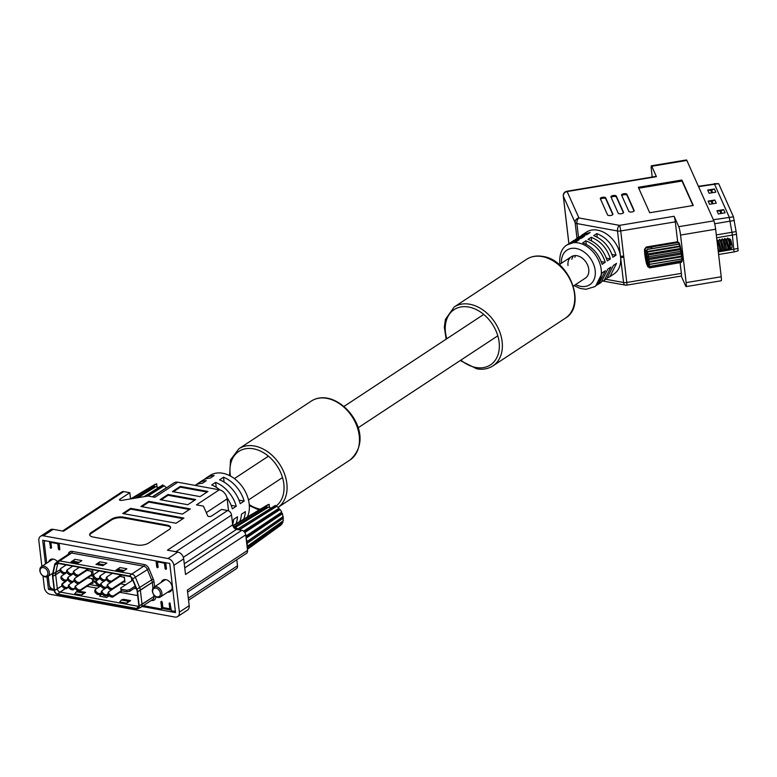 <?xml version="1.0" encoding="UTF-8"?>
<svg xmlns="http://www.w3.org/2000/svg" width="777" height="777" viewBox="0 0 777 777"><rect width="100%" height="100%" fill="white"/><g stroke="black" fill="none" stroke-linecap="round" stroke-linejoin="round"><path stroke-width="1.17" d="M39.87 570.716A5.857 4.244 56.6 0 1 41.395 566.686A5.857 4.244 56.6 0 1 46.261 567.239A5.857 4.244 56.6 0 1 49.369 572.445A5.857 4.244 56.6 0 1 47.834 576.476A5.857 4.244 56.6 0 1 42.968 575.922A5.857 4.244 56.6 0 1 39.87 570.716M40.122 571.289A4.769 3.458 56.6 0 1 43.483 567.628A4.769 3.458 56.6 0 1 47.863 572.698A4.769 3.458 56.6 0 1 44.503 576.349A4.769 3.458 56.6 0 1 40.122 571.289M130.963 498.844L155.4 484.168L130.721 498.883M131.857 498.698L156.624 483.799L157.041 486.956M155.225 487.111L154.594 486.373L152.282 486.46L156.672 483.789M154.594 486.373L135.256 498.125M166.501 487.82L164.248 485.78L163.384 486.043L162.84 484.916L158.44 487.577L156.012 486.635L137.898 497.688M162.888 484.945L144.095 496.658M163.384 486.043L147.28 496.124M164.248 485.78L147.941 496.017M166.492 487.703L152.379 496.804M161.49 582.235A6.828 4.953 56.6 0 1 162.966 580.098M50.447 559.566A6.828 4.953 -123.4 0 0 48.97 561.693M235.985 523.776A28.817 20.892 -123.4 0 0 237.529 516.792L233.595 519.376A28.817 20.892 56.6 0 1 232.663 524.621M243.58 519.211A28.817 20.892 -123.4 0 0 245.396 511.616L241.462 514.199A28.817 20.892 56.6 0 1 239.782 521.493M204.166 479.545A28.817 20.892 56.6 0 1 206.022 478.098L209.955 475.505A28.817 20.892 56.6 0 1 233.906 478.234A28.817 20.892 56.6 0 1 249.174 503.846A28.817 20.892 56.6 0 1 247.358 516.948M170.474 591.501A6.828 4.953 56.6 0 1 167.929 592.016M196.299 484.722A28.817 20.892 56.6 0 1 198.164 483.275A28.817 20.892 56.6 0 1 206.313 480.691L202.379 483.284A28.817 20.892 -123.4 0 0 195.027 485.372M206.022 478.098A28.817 20.892 56.6 0 1 214.17 475.514L210.246 478.108A28.817 20.892 -123.4 0 0 202.098 480.681L198.164 483.275M219.959 489.957A28.817 20.892 -123.4 0 0 211.723 484.984L215.656 482.4A28.817 20.892 56.6 0 1 236.295 506.254L232.362 508.848A28.817 20.892 -123.4 0 0 226.884 497.494M219.59 479.807L223.523 477.224A28.817 20.892 56.6 0 1 244.153 501.078L240.219 503.671A28.817 20.892 -123.4 0 0 219.59 479.807M152.758 496.872L173.99 482.896A8.537 6.187 56.6 0 1 177.768 482.226L219.308 489.811L196.464 504.856L203.389 506.118L207.809 516.006A2.137 0.835 173.3 0 0 209.431 516.53A2.137 0.835 173.3 0 0 211.635 515.977L221.562 509.43L227.622 510.538A4.274 3.098 56.6 0 1 231.546 515.073L232.692 524.825A4.274 3.098 -123.4 0 0 236.606 529.351L241.802 530.303A4.274 3.098 56.6 0 1 245.726 534.838L247.552 550.437A4.274 3.098 56.6 0 1 246.445 553.37L187.607 592.113M236.791 559.731L237.5 565.782A4.274 3.098 56.6 0 1 236.383 568.715L188.549 600.213M62.49 531.021L121.872 491.919A4.274 3.098 56.6 0 1 123.757 491.588L129.817 492.696L119.891 499.232L120.008 500.252M130.555 498.912L129.817 492.696M172.407 491.579L180.274 486.402L207.964 491.452L200.107 496.629L172.407 491.579M183.926 518.065L176.058 523.242L122.747 513.51L130.604 508.333L183.926 518.065M53.186 529.322L43.357 535.8A6.401 4.643 -123.4 0 0 40.521 536.295L50.35 529.827A6.401 4.643 56.6 0 1 53.186 529.322L63.568 531.225L123.757 491.588M43.357 535.8L167.987 558.537L177.816 552.068L167.434 550.174L227.622 510.538M119.891 499.232A2.137 0.835 173.3 0 0 119.493 499.796A2.137 0.835 173.3 0 0 121.97 500.339L147.999 496.008L154.924 497.27L177.768 482.226M140.919 506.497L148.776 501.32L190.326 508.896L182.459 514.073L140.919 506.497M160.12 499.669L167.987 494.493L195.678 499.543L187.82 504.72L160.12 499.669M93.201 537.043A8.537 3.351 173.3 0 1 89.627 534.799A8.537 3.351 173.3 0 1 91.191 532.546L111.577 519.114A8.537 3.351 173.3 0 1 123.417 517.142L167.036 525.106A8.537 3.351 173.3 0 1 170.61 527.34A8.537 3.351 173.3 0 1 169.046 529.603L148.66 543.026A8.537 3.351 173.3 0 1 136.82 544.998L93.201 537.043M245.726 534.838L185.528 574.475L183.693 558.867L173.873 565.335L179.37 612.15L189.2 605.672L187.364 590.073L247.552 550.437M189.2 605.672A6.401 4.643 56.6 0 1 187.529 610.081L177.7 616.549A6.401 4.643 -123.4 0 1 174.864 617.055L50.233 594.308A6.401 4.643 -123.4 0 1 44.347 587.509L42.988 575.932M219.308 489.811A8.537 6.187 56.6 0 1 227.156 498.873L228.564 510.848M41.871 566.375L38.85 540.705A6.401 4.643 -123.4 0 1 40.521 536.295M142.104 606.497L175.524 612.587L169.755 563.442L42.696 540.258L45.484 563.995M46.989 576.864L48.465 589.403L54.196 590.452M177.7 616.549A6.401 4.643 -123.4 0 0 179.37 612.15M173.873 565.335A6.401 4.643 -123.4 0 0 167.987 558.537M177.816 552.068A6.401 4.643 56.6 0 1 183.693 558.867M141.919 506.672L148.873 502.097L148.776 501.32M148.873 502.097L189.413 509.498M123.747 513.694L130.701 509.11L130.604 508.333M130.701 509.11L183.013 518.657M161.121 499.854L168.075 495.27L167.987 494.493M168.075 495.27L194.774 500.145M173.407 491.763L180.361 487.179L180.274 486.402M180.361 487.179L207.061 492.055M89.734 535.188A8.537 3.351 173.3 0 1 91.278 533.323L111.674 519.891A8.537 3.351 173.3 0 1 123.504 517.919L167.133 525.883A8.537 3.351 173.3 0 1 170.59 527.738M51.457 588.461L48.465 589.403M44.318 540.549L44.474 541.89M49.689 586.256L49.942 588.432M51.097 588.17L51.156 588.655M223.523 477.224L224.097 482.099M239.005 500.135L244.153 501.078M215.656 482.4L216.229 487.276M231.138 505.322L236.295 506.254M152.389 591.248A5.857 4.244 56.6 0 1 153.914 587.218A5.857 4.244 56.6 0 1 158.78 587.771A5.857 4.244 56.6 0 1 161.878 592.977A5.857 4.244 56.6 0 1 160.353 597.008A5.857 4.244 56.6 0 1 155.487 596.454A5.857 4.244 56.6 0 1 152.389 591.248M152.642 591.821A4.769 3.458 56.6 0 1 155.992 588.16A4.769 3.458 56.6 0 1 160.383 593.23A4.769 3.458 56.6 0 1 157.022 596.882A4.769 3.458 56.6 0 1 152.642 591.821M232.886 525.738L267.919 504.7L232.857 525.65M233.003 526.068L269.143 504.331L269.561 507.488M267.744 507.643L267.113 506.905L264.792 506.992L269.192 504.322M267.113 506.905L233.634 527.262M247.416 549.252L280.983 525.077L247.426 549.3M246.115 538.179L282.488 513.665L281.517 513.073L281.779 512.111L280.128 509.537L279.137 509.353L279.011 508.236L276.767 506.313L275.903 506.575L275.349 505.448L270.959 508.109L268.521 507.167L234.955 527.67A14.103 10.218 56.6 0 1 237.927 528.846L238.316 529.671M282.488 513.665L283.314 520.716L247.086 546.425M282.575 521.241L282.945 522.076L281.847 524.145L247.377 548.931M275.398 505.477L237.927 528.846L237.869 529.584M247.212 547.532L282.945 522.076M275.903 506.575L238.869 529.768M276.767 506.313L239.287 529.846M279.011 508.236L243.551 531.109M246.639 542.637L247.203 543.317L283.479 518.065M246.717 543.317L247.203 543.317A14.103 10.218 56.6 0 1 247.057 546.221M279.137 509.353L244.366 531.876M246.581 542.181L282.682 517.152M280.128 509.537L244.833 532.478M246.154 538.519A14.103 10.218 56.6 0 1 247.008 541.598L283.294 516.491M246.367 540.365A14.103 10.218 56.6 0 1 246.688 541.802L246.571 542.093M281.779 512.111L245.872 536.13M281.517 513.073L245.969 536.936M246.892 543.521A14.103 10.218 56.6 0 1 246.901 544.91M234.382 528.137L234.635 527.874A14.103 10.218 56.6 0 1 237.616 529.05M172.135 586.888A6.828 4.953 -123.4 0 0 168.512 580.817A6.828 4.953 -123.4 0 0 162.84 580.176A6.828 4.953 -123.4 0 0 161.247 582.391A6.828 4.953 -123.4 0 1 162.84 580.176A6.828 4.953 -123.4 0 1 168.512 580.817A6.828 4.953 -123.4 0 1 172.135 586.888A6.828 4.953 -123.4 0 1 170.357 591.588A6.828 4.953 -123.4 0 0 172.135 586.888M162.723 581.419A6.828 4.953 56.6 0 1 163.636 579.778A6.828 4.953 56.6 0 0 162.723 581.419M57.391 561.557A6.828 4.953 -123.4 0 0 50.32 559.644A6.828 4.953 -123.4 0 0 48.728 561.858A6.828 4.953 -123.4 0 1 50.32 559.644A6.828 4.953 -123.4 0 1 57.391 561.557M50.204 560.887A6.828 4.953 56.6 0 1 51.117 559.246A6.828 4.953 56.6 0 0 50.204 560.887M165.666 569.298L165.074 568.618L166.336 567.793L165.074 568.618L164.433 563.16L165.074 568.618L166.006 569.356L166.453 568.783L165.666 569.298M158.149 567.356L157.352 567.783L156.769 567.103L156.041 560.945L157.352 567.783L158.149 567.356L157.508 561.897A1.923 1.088 -79.7 0 1 157.508 561.208A1.923 1.088 -79.7 0 0 157.508 561.897L158.149 567.356M164.433 562.47A1.923 1.088 100.3 0 0 164.433 563.16L157.508 561.897L164.433 563.16A1.923 1.088 100.3 0 1 164.433 562.47M166.463 568.871L166.006 569.356L165.734 562.713L166.463 568.871M51.525 547.892L50.728 548.319L51.525 547.892L50.884 542.433A1.923 1.088 -79.7 0 1 50.884 541.754A1.923 1.088 -79.7 0 0 50.884 542.433L51.525 547.892M59.033 549.844L57.799 543.696L50.884 542.433L57.799 543.696A1.923 1.088 100.3 0 1 57.799 543.016A1.923 1.088 100.3 0 0 57.799 543.696L58.45 549.164L59.703 548.329L58.45 549.164L59.664 549.854L59.11 543.249L59.829 549.417L59.033 549.844M49.417 541.482L50.728 548.319L49.417 541.482M169.153 603.331L169.949 602.903L169.153 603.331L169.794 608.799A1.923 1.088 100.3 0 0 170.551 609.955A1.923 1.088 100.3 0 0 171.105 609.819A1.923 1.088 100.3 0 0 171.261 609.702A1.923 1.088 100.3 0 1 171.105 609.819A1.923 1.088 100.3 0 1 170.551 609.955A1.923 1.088 100.3 0 1 169.794 608.799L169.153 603.331L169.833 602.884L169.153 603.331M161.645 601.388L162.869 607.536L169.794 608.799L162.869 607.536A1.923 1.088 -79.7 0 0 163.636 608.692A1.923 1.088 -79.7 0 1 162.869 607.536L162.228 602.068L161.295 601.33L161.694 609.032L163.034 608.148L161.694 609.032L143.337 605.681L161.694 609.032L160.849 601.816L161.645 601.388M171.387 610.8L169.949 602.903L171.387 610.8L173.29 611.149A4.274 3.098 -123.4 0 0 175.184 610.819A4.274 3.098 -123.4 0 0 175.301 610.732L175.184 610.819A4.274 3.098 -123.4 0 0 175.301 610.732L175.184 610.819A4.274 3.098 -123.4 0 1 173.29 611.149L171.387 610.8M101.331 594.288L99.709 596.202L106.634 597.464L108.256 595.551L106.915 595.308L108.731 595.24L107.411 594.978L108.712 595.221L106.634 597.464L109.266 595.726L106.634 597.464L99.709 596.202L101.331 594.288L102.681 594.531L101.331 594.288M121.377 600.009L119.755 601.922L126.68 603.185L128.302 601.272L121.377 600.009L119.755 601.922L126.68 603.185L130.604 600.602L123.689 599.339L121.377 600.009L130.604 600.602L123.689 599.339L121.872 599.689L128.797 600.951L130.604 600.602L126.68 603.185L128.797 600.951L121.377 600.009M76.379 591.792L74.747 593.706L81.672 594.978L83.294 593.065L76.379 591.792L74.747 593.706L81.672 594.978L85.606 592.385L78.681 591.122L76.865 591.472L83.79 592.734L85.606 592.385L78.681 591.122L76.865 591.472L83.79 592.734L85.606 592.385L81.672 594.978L83.79 592.734L76.379 591.792M116.016 570.133L117.832 569.784L123.757 570.862L117.832 569.784L119.949 567.54L116.016 570.133L122.941 571.396L126.874 568.803L119.949 567.54L116.016 570.133L122.941 571.396L126.874 568.803L119.949 567.54L117.832 569.784L116.016 570.133M124.242 570.541L118.318 569.454L124.242 570.541M95.969 564.403L97.785 564.053L103.71 565.141L97.785 564.053L99.903 561.82L95.969 564.403L102.894 565.675L106.828 563.082L99.903 561.82L95.969 564.403L102.894 565.675L106.828 563.082L99.903 561.82L97.785 564.053L95.969 564.403M104.196 564.811L98.271 563.733L104.196 564.811M71.008 561.917L72.824 561.567L78.749 562.645L72.824 561.567L74.942 559.333L71.008 561.917L77.933 563.179L81.867 560.596L74.942 559.333L71.008 561.917L77.933 563.179L81.867 560.596L74.942 559.333L73.32 561.247L71.008 561.917M79.244 562.325L73.32 561.247L79.244 562.325M98.786 584.508L100.534 584.877L98.786 584.508L98.116 585.615L95.969 583.653L95.726 581.876L96.397 580.769L96.639 582.536L95.969 583.653L95.726 581.876L96.397 580.769L99.806 578.515L96.397 580.769L96.639 582.536L98.786 584.508L96.639 582.536L95.969 583.653L98.116 585.615L98.786 584.508M100.33 586.091L98.116 585.615L100.33 586.091L100.631 585.586L100.33 586.091M129.808 591.297L126.845 591.792L126.661 590.229L129.623 589.733L129.808 591.297L135.771 587.363L129.808 591.297L126.845 591.792L126.661 590.229L121.125 589.219L121.309 590.773L120.62 588.092L121.309 590.773L126.845 591.792L121.309 590.773L120.62 588.092L132.75 580.098L120.62 588.092L121.125 589.219L126.661 590.229L129.623 589.733L135.227 586.043L129.623 589.733L129.808 591.297M110.781 582.294L108.566 581.818L109.236 580.71L111.441 581.186L110.781 582.294L121.785 575.048L110.781 582.294L108.566 581.818L109.236 580.71L107.09 578.739L106.42 579.856L108.566 581.818L106.42 579.856L106.177 578.088L106.847 576.971L107.09 578.739L106.42 579.856L106.177 578.088L106.847 576.971L112.374 573.329L106.847 576.971L107.09 578.739L109.236 580.71L111.441 581.186L120.989 574.902L111.441 581.186L110.781 582.294M104.186 581.099L101.972 580.613L102.642 579.506L104.846 579.982L104.186 581.099L106.391 579.642L104.186 581.099L101.972 580.613L102.642 579.506L100.495 577.544L99.825 578.651L101.972 580.613L99.825 578.651L99.582 576.884L100.252 575.767L100.495 577.544L99.825 578.651L99.582 576.884L100.252 575.767L105.779 572.125L100.252 575.767L100.495 577.544L102.642 579.506L104.846 579.982L106.303 579.02L104.186 581.099M97.581 579.895L95.377 579.419L96.047 578.302L98.252 578.778L97.581 579.895L99.796 578.438L97.581 579.895L95.377 579.419L96.047 578.302L93.9 576.34L93.23 577.447L95.377 579.419L93.23 577.447L92.987 575.679L93.658 574.562L93.9 576.34L93.23 577.447L92.987 575.679L93.658 574.562L99.184 570.92L93.658 574.562L93.9 576.34L96.047 578.302L98.252 578.778L99.709 577.816L97.581 579.895M77.797 576.281L75.592 575.806L76.263 574.689L78.467 575.165L77.797 576.281L88.811 569.026L77.797 576.281L75.592 575.806L76.263 574.689L74.116 572.727L73.446 573.834L75.592 575.806L73.446 573.834L73.203 572.066L73.864 570.959L74.116 572.727L73.446 573.834L73.203 572.066L73.864 570.959L79.4 567.317L73.864 570.959L74.116 572.727L76.263 574.689L78.467 575.165L88.015 568.881L78.467 575.165L77.797 576.281M71.202 575.077L68.998 574.601L69.668 573.484L71.873 573.96L71.202 575.077L73.417 573.62L71.202 575.077L68.998 574.601L69.668 573.484L67.521 571.522L66.851 572.63L68.998 574.601L66.851 572.63L66.608 570.862L67.269 569.755L67.521 571.522L66.851 572.63L66.608 570.862L67.269 569.755L72.805 566.112L67.269 569.755L67.521 571.522L69.668 573.484L71.873 573.96L73.329 573.008L71.202 575.077M64.608 573.873L62.403 573.397L63.073 572.29L65.278 572.766L64.608 573.873L66.822 572.416L64.608 573.873L62.403 573.397L63.073 572.29L60.927 570.318L60.256 571.435L62.403 573.397L60.256 571.435L60.014 569.658L60.674 568.55L60.927 570.318L60.256 571.435L60.014 569.658L60.674 568.55L66.21 564.908L60.674 568.55L60.927 570.318L63.073 572.29L65.278 572.766L66.735 571.804L64.608 573.873M111.645 589.733L109.44 589.248L110.111 588.14L112.315 588.616L111.645 589.733L124.854 581.041L111.645 589.733L109.44 589.248L110.111 588.14L107.964 586.179L107.294 587.286L109.44 589.248L107.294 587.286L107.051 585.518L107.721 584.401L107.964 586.179L107.294 587.286L107.051 585.518L107.721 584.401L119.852 576.408L107.721 584.401L107.964 586.179L110.111 588.14L112.315 588.616L124.776 580.409L112.315 588.616L111.645 589.733M124.505 578.117L123.329 577.049L124.505 578.117M105.05 588.529L102.846 588.053L103.516 586.936L105.721 587.412L105.05 588.529L107.265 587.072L105.05 588.529L102.846 588.053L103.516 586.936L101.369 584.974L100.699 586.081L102.846 588.053L100.699 586.081L100.456 584.314L101.127 583.197L101.369 584.974L100.699 586.081L100.456 584.314L101.127 583.197L106.4 579.72L101.127 583.197L101.369 584.974L103.516 586.936L105.721 587.412L107.177 586.45L105.05 588.529M78.671 583.712L76.467 583.236L77.137 582.119L79.341 582.595L78.671 583.712L91.871 575.019L78.671 583.712L76.467 583.236L77.137 582.119L74.98 580.157L74.32 581.264L76.467 583.236L74.32 581.264L74.077 579.496L74.738 578.389L74.98 580.157L74.32 581.264L74.077 579.496L74.738 578.389L86.878 570.396L74.738 578.389L74.98 580.157L77.137 582.119L79.341 582.595L91.803 574.397L79.341 582.595L78.671 583.712M91.531 572.105L90.355 571.027L91.531 572.105M72.076 582.507L69.872 582.031L70.532 580.924L72.747 581.4L72.076 582.507L74.291 581.05L72.076 582.507L69.872 582.031L70.532 580.924L68.386 578.952L67.725 580.069L69.872 582.031L67.725 580.069L67.482 578.292L68.143 577.185L68.386 578.952L67.725 580.069L67.482 578.292L68.143 577.185L73.426 573.708L68.143 577.185L68.386 578.952L70.532 580.924L72.747 581.4L74.204 580.438L72.076 582.507M65.482 581.303L63.277 580.827L63.937 579.72L66.152 580.196L65.482 581.303L67.696 579.846L65.482 581.303L63.277 580.827L63.937 579.72L61.791 577.748L61.13 578.865L63.277 580.827L61.13 578.865L60.878 577.088L61.548 575.98L61.791 577.748L61.13 578.865L60.878 577.088L61.548 575.98L66.832 572.503L61.548 575.98L61.791 577.748L63.937 579.72L66.152 580.196L67.609 579.234L65.482 581.303M112.519 597.163L110.315 596.687L110.985 595.571L113.189 596.046L112.519 597.163L122.018 590.908L112.519 597.163L110.315 596.687L110.985 595.571L108.838 593.609L108.168 594.716L110.315 596.687L108.168 594.716L107.925 592.948L108.586 591.831L108.838 593.609L108.168 594.716L107.925 592.948L108.586 591.831L120.726 583.838L108.586 591.831L108.838 593.609L110.985 595.571L113.189 596.046L121.28 590.724L113.189 596.046L112.519 597.163M125 585.207L124.203 584.479L125 585.207M105.925 595.959L103.72 595.483L104.39 594.366L106.595 594.842L105.925 595.959L108.139 594.502L105.925 595.959L103.72 595.483L104.39 594.366L102.243 592.404L101.573 593.511L103.72 595.483L101.573 593.511L101.331 591.744L101.991 590.627L102.243 592.404L101.573 593.511L101.331 591.744L101.991 590.627L107.275 587.15L101.991 590.627L102.243 592.404L104.39 594.366L106.595 594.842L108.052 593.881L105.925 595.959M99.33 594.755L97.125 594.279L97.795 593.162L100 593.638L99.33 594.755L101.544 593.298L99.33 594.755L97.125 594.279L97.795 593.162L95.639 591.2L94.979 592.307L97.125 594.279L94.979 592.307L94.736 590.539L95.396 589.422L95.639 591.2L94.979 592.307L94.736 590.539L95.396 589.422L100.68 585.945L95.396 589.422L95.639 591.2L97.795 593.162L100 593.638L101.457 592.686L99.33 594.755M79.545 591.142L77.341 590.666L78.001 589.549L80.216 590.034L79.545 591.142L92.745 582.449L79.545 591.142L77.341 590.666L78.001 589.549L75.855 587.587L75.194 588.694L77.341 590.666L75.194 588.694L74.942 586.926L75.612 585.819L75.855 587.587L75.194 588.694L74.942 586.926L75.612 585.819L87.752 577.826L75.612 585.819L75.855 587.587L78.001 589.549L80.216 590.034L92.677 581.827L80.216 590.034L79.545 591.142M92.405 579.535L91.23 578.457L92.405 579.535M72.951 589.937L70.746 589.461L71.406 588.354L73.621 588.83L72.951 589.937L75.165 588.48L72.951 589.937L70.746 589.461L71.406 588.354L69.26 586.382L68.599 587.499L70.746 589.461L68.599 587.499L68.347 585.722L69.017 584.615L69.26 586.382L68.599 587.499L68.347 585.722L69.017 584.615L74.301 581.138L69.017 584.615L69.26 586.382L71.406 588.354L73.621 588.83L75.078 587.868L72.951 589.937M66.356 588.733L64.151 588.257L64.812 587.15L67.026 587.626L66.356 588.733L68.561 587.276L66.356 588.733L64.151 588.257L64.812 587.15L62.665 585.178L61.995 586.295L61.752 584.518L62.422 583.41L62.665 585.178L61.995 586.295L64.151 588.257L61.995 586.295L61.752 584.518L67.706 579.933L62.422 583.41L62.665 585.178L64.812 587.15L67.026 587.626L68.483 586.664L66.356 588.733M167.686 592.171A6.828 4.953 -123.4 0 0 170.357 591.588A6.828 4.953 -123.4 0 1 167.686 592.171M171.027 591.006A6.828 4.953 56.6 0 1 169.163 591.2A6.828 4.953 56.6 0 0 171.027 591.006M94.027 582.08L97.407 579.856L94.027 582.08L95.794 582.4L94.027 582.08L93.512 577.709L94.027 582.08M92.57 569.716L93.23 575.281L92.57 569.716M124.407 577.243L119.745 576.388L124.407 577.243L124.971 582.08L124.407 577.243M123.64 581.837L124.971 582.08L123.64 581.837M125.282 584.673L120.62 583.818L125.282 584.673M91.433 571.221L86.771 570.376L91.433 571.221L91.997 576.058L91.433 571.221M90.666 575.815L91.997 576.058L90.666 575.815M131.517 578.234L131.808 580.72L131.517 578.234M92.871 583.488L92.298 578.651L87.646 577.806L92.298 578.651L92.871 583.488L91.531 583.245L92.871 583.488M89.608 584.518L99.98 586.412L89.608 584.518M134.363 588.296L136.315 588.655L134.363 588.296M60.082 592.064L138.879 606.448A2.991 2.166 -123.4 0 0 138.889 606.448A2.991 2.166 -123.4 0 0 138.889 606.448L60.082 592.064L57.673 594.075A3.419 2.477 56.6 0 1 54.536 590.452L52.875 576.32A7.683 5.575 56.6 0 1 52.972 573.989L54.963 564.86A3.419 2.477 56.6 0 1 56.041 563.422A3.419 2.477 56.6 0 1 57.323 563.286L129.438 576.447A3.419 2.477 56.6 0 1 132.284 578.972L136.558 589.238A7.683 5.575 56.6 0 1 137.218 591.705L138.869 605.837A3.419 2.477 56.6 0 1 138.189 608.032A3.419 2.477 56.6 0 1 136.47 608.459L57.673 594.075A3.419 2.477 56.6 0 1 54.536 590.452L52.875 576.32A7.683 5.575 56.6 0 1 52.972 573.989L54.963 564.86A3.419 2.477 56.6 0 1 56.041 563.422A3.419 2.477 56.6 0 1 57.323 563.286L129.438 576.447A3.419 2.477 56.6 0 1 132.284 578.972L136.558 589.238A7.683 5.575 56.6 0 1 137.218 591.705L138.869 605.837A3.419 2.477 56.6 0 1 138.189 608.032A3.419 2.477 56.6 0 1 136.47 608.459L57.673 594.075L65.443 588.539L60.082 592.064A2.991 2.166 -123.4 0 1 57.343 588.898A2.991 2.166 -123.4 0 0 60.082 592.064M55.682 574.766L57.343 588.898L54.536 590.452L61.937 585.868L57.343 588.898L55.682 574.766L52.875 576.32L60.46 571.619L55.682 574.766A7.255 5.264 -123.4 0 1 55.769 572.562A7.255 5.264 -123.4 0 0 55.682 574.766M57.76 563.442L55.769 572.562L52.972 573.989L60.023 569.764L55.769 572.562L57.76 563.442L54.963 564.86L57.76 563.442A2.991 2.166 -123.4 0 1 57.78 563.364A2.991 2.166 -123.4 0 0 57.76 563.442M52.632 573.795A8.11 5.876 -123.4 0 0 52.535 576.252L54.196 590.384A3.846 2.787 -123.4 0 0 57.721 594.463L136.519 608.847A3.846 2.787 -123.4 0 0 137.956 608.682A3.846 2.787 -123.4 0 0 139.219 605.905L137.558 591.773A8.11 5.876 -123.4 0 0 136.869 589.17L132.595 578.894A3.846 2.787 -123.4 0 0 129.4 576.058L57.284 562.898A3.846 2.787 -123.4 0 0 55.352 563.374A3.846 2.787 -123.4 0 0 54.623 564.665L52.632 573.795A8.11 5.876 -123.4 0 0 52.535 576.252L54.196 590.384A3.846 2.787 -123.4 0 0 57.721 594.463L136.519 608.847A3.846 2.787 -123.4 0 0 137.956 608.682A3.846 2.787 -123.4 0 0 139.219 605.905L137.558 591.773A8.11 5.876 -123.4 0 0 136.869 589.17L132.595 578.894A3.846 2.787 -123.4 0 0 129.4 576.058L57.284 562.898A3.846 2.787 -123.4 0 0 55.352 563.374A3.846 2.787 -123.4 0 0 54.623 564.665L52.632 573.795M57.547 561.421A4.274 3.098 56.6 0 1 57.799 561.217A4.274 3.098 56.6 0 1 59.693 560.887L131.808 574.048A4.274 3.098 56.6 0 1 135.363 577.204L139.637 587.47A8.537 6.187 56.6 0 1 140.365 590.219L142.026 604.351A4.274 3.098 56.6 0 1 140.909 607.284A4.274 3.098 56.6 0 1 140.627 607.439A4.274 3.098 56.6 0 0 140.909 607.284L152.826 599.436A4.274 3.098 -123.4 0 0 153.943 596.503L153.72 594.638L153.943 596.503A1.282 0.505 -6.7 0 1 155.128 596.173A1.282 0.505 -6.7 0 0 153.943 596.503L142.026 604.351A4.274 3.098 56.6 0 1 140.909 607.284L152.826 599.436A4.274 3.098 -123.4 0 0 153.943 596.503L139.219 605.905L142.026 604.351L140.365 590.219L137.558 591.773L152.282 582.371A8.537 6.187 -123.4 0 0 151.544 579.623L147.28 569.356A4.274 3.098 -123.4 0 0 143.726 566.2L71.61 553.039A4.274 3.098 -123.4 0 0 69.716 553.379A4.274 3.098 -123.4 0 1 71.61 553.039A1.282 0.728 -79.7 0 0 72.203 551.388L144.318 564.549A5.556 4.021 56.6 0 1 148.941 568.657L153.215 578.923A9.819 7.119 56.6 0 1 154.05 582.08L154.604 586.761L154.05 582.08A1.282 0.505 -6.7 0 0 152.282 582.371A8.537 6.187 -123.4 0 0 151.544 579.623L147.28 569.356A4.274 3.098 -123.4 0 0 143.726 566.2L71.61 553.039L59.693 560.887L131.808 574.048A4.274 3.098 56.6 0 1 135.363 577.204L139.637 587.47A8.537 6.187 56.6 0 1 140.365 590.219L152.282 582.371L152.962 588.199L152.282 582.371A1.282 0.505 -6.7 0 1 154.05 582.08A9.819 7.119 56.6 0 0 153.215 578.923L139.637 587.47L153.215 578.923L148.941 568.657L135.363 577.204L148.941 568.657A5.556 4.021 56.6 0 0 144.318 564.549A1.282 0.728 -79.7 0 1 143.726 566.2L131.808 574.048L143.726 566.2A1.282 0.728 -79.7 0 0 144.318 564.549L72.203 551.388A1.282 0.728 -79.7 0 1 71.61 553.039L59.693 560.887A4.274 3.098 56.6 0 0 57.799 561.217L69.716 553.379L57.799 561.217A4.274 3.098 56.6 0 0 57.547 561.421L55.352 563.374L57.547 561.421M49.242 584.692A4.274 3.098 -123.4 0 0 53.157 589.228L54.079 589.393L53.157 589.228A4.274 3.098 -123.4 0 1 49.242 584.692L48.242 576.204L49.242 584.692M44.376 543.346L46.707 563.189L44.376 543.346A4.274 3.098 -123.4 0 1 45.144 540.705A4.274 3.098 -123.4 0 0 44.376 543.346M137.665 595.58L119.852 592.336L137.665 595.58M97.251 588.208L86.878 586.314L97.251 588.208M714.18 183.673L718.647 183.673L733.459 216.812L736.11 231.595A8.11 0.913 80.5 0 1 736.489 234.314L738.15 250.806L734.032 251.923L732.381 235.169A8.537 0.962 -99.5 0 0 731.973 232.313L729.224 217.113L714.422 183.984L698.416 186.295M716.938 210.761L718.366 213.947L725.058 212.83L723.64 209.644L716.938 210.761L719.968 211.053L721.056 213.5M708.138 201.117L709.556 204.302L716.258 203.185L714.83 200.01L708.138 201.117L711.159 201.408L712.247 203.856M707.701 190.083L709.119 193.269L715.821 192.152L714.403 188.966L707.701 190.083L710.722 190.375L711.81 192.813M712.655 192.677L711.557 190.239L710.722 190.375M711.557 190.239L714.403 188.966M713.082 203.71L711.994 201.272L711.159 201.408M711.994 201.272L714.83 200.01M721.891 213.354L720.803 210.917L719.968 211.053M720.803 210.917L723.64 209.644M573.358 255.827L571.755 259.295M574.873 257.245L575.417 255.565M573.329 286.062L585.421 278.098A12.801 9.275 -123.4 0 0 588.762 269.308A12.801 9.275 -123.4 0 0 581.983 257.935A12.801 9.275 -123.4 0 0 571.348 256.721A12.801 9.275 -123.4 0 0 568.006 265.52M559.916 264.248L559.78 263.209C559.343 254.196 561.79 248.077 567.103 244.842A25.049 18.162 56.6 0 1 587.927 247.212A25.049 18.162 56.6 0 1 601.194 269.473A25.049 18.162 56.6 0 1 594.658 286.694L595.726 285.994L602.253 272.795L605.37 270.736L598.844 283.935L601.184 282.391L607.789 269.143L610.916 267.084L604.302 280.342L606.798 278.7L613.412 265.443L616.53 263.393L609.926 276.641L608.284 277.554M604.302 280.342L602.67 281.255M598.844 283.935L597.212 284.848M609.926 276.641L614.005 273.951A25.049 18.162 -123.4 0 0 620.6 257.342A25.049 18.162 -123.4 0 0 620.541 256.74A25.049 18.162 -123.4 0 0 620.464 256.128A25.049 18.162 -123.4 0 0 607.012 234.295A25.049 18.162 -123.4 0 0 586.45 232.109L582.371 234.79L590.18 232.478L587.062 234.528L579.244 236.849L576.748 238.49L584.566 236.179L581.439 238.228L573.63 240.549L571.289 242.084L579.176 239.724L576.058 241.773L567.103 244.842M605.234 262.286L602.117 264.345C598.746 253.768 592.288 246.6 582.75 242.842L585.868 240.792C595.405 244.551 601.864 251.719 605.234 262.286L601.243 261.626M586.285 244.347L585.868 240.792M610.401 258.887L607.284 260.936C603.933 250.359 597.523 243.152 588.072 239.335L591.19 237.286C600.65 241.103 607.051 248.3 610.401 258.887L606.4 258.187M591.618 240.88L591.19 237.286M597.231 237.179L596.814 233.586C606.264 237.403 612.664 244.6 616.015 255.186L612.023 254.487M616.015 255.186L612.898 257.245C609.547 246.659 603.146 239.452 593.686 235.645L596.814 233.586M580.875 235.926L582.371 234.79M575.262 239.627L576.748 238.49M569.803 243.22L571.289 242.084M610.955 196.931A2.603 1.02 173.3 0 1 610.926 196.814A2.603 1.02 173.3 0 1 613.072 195.542L613.286 195.503A2.603 1.02 173.3 0 1 616.268 196.047L623.533 212.296A2.603 1.02 173.3 0 1 623.562 212.412A2.603 1.02 173.3 0 1 621.415 213.685L621.202 213.724A2.603 1.02 173.3 0 1 618.21 213.18L610.955 196.931M638.325 187.296L681.905 180.031L693.278 205.487L649.698 212.752L638.325 187.296M656.419 176.68L567.123 191.56A4.341 0.486 -99.5 0 0 566.88 191.239L656.177 176.369A4.341 0.486 80.5 0 1 656.419 176.68L651.767 166.268A6.507 0.728 -99.5 0 0 651.398 165.792A6.507 0.728 -99.5 0 0 651.388 169.784L652.233 177.02M681.244 276.058L685.751 286.14A6.507 0.728 -99.5 0 0 686.13 286.606A6.507 0.728 -99.5 0 0 686.14 282.614L680.555 235.062A6.507 0.728 -99.5 0 0 678.768 226.69L674.115 216.278A4.341 0.486 80.5 0 1 675.3 221.853L677.651 241.793L646.338 246.989L677.602 241.764A10.625 1.195 -99.5 0 1 677.622 241.783L678.875 242.686A9.547 1.068 80.5 0 1 679.001 242.812L679.03 242.91M651.398 165.792L686.479 159.945A6.507 0.728 80.5 0 1 686.849 160.421L713.849 220.843A6.507 0.728 80.5 0 1 715.636 229.215L680.555 235.062M621.59 195.163A2.603 1.02 173.3 0 1 621.551 195.046A2.603 1.02 173.3 0 1 623.708 193.764L623.921 193.735A2.603 1.02 173.3 0 1 626.903 194.279L634.158 210.518A2.603 1.02 173.3 0 1 634.197 210.645A2.603 1.02 173.3 0 1 632.041 211.917L631.827 211.946A2.603 1.02 173.3 0 1 628.846 211.402L621.59 195.163M600.33 198.708A2.603 1.02 173.3 0 1 600.291 198.582A2.603 1.02 173.3 0 1 602.447 197.309L602.661 197.28A2.603 1.02 173.3 0 1 605.642 197.824L612.898 214.064A2.603 1.02 173.3 0 1 612.936 214.18A2.603 1.02 173.3 0 1 610.78 215.452L610.567 215.491A2.603 1.02 173.3 0 1 607.585 214.947L600.33 198.708M686.14 282.614L721.221 276.767L715.636 229.215M721.221 276.767A6.507 0.728 80.5 0 1 721.202 280.769L686.13 286.606M680.118 262.82L681.361 273.378A4.341 0.486 80.5 0 1 681.351 276.039L626.767 285.13A4.341 0.486 -99.5 0 0 626.777 282.469L681.361 273.378M638.743 188.238L682.021 181.022L681.905 180.031M682.021 181.022L692.977 205.536M621.804 195.649A2.603 1.02 173.3 0 1 623.824 194.765L624.038 194.726A2.603 1.02 173.3 0 1 627.02 195.27L634.061 211.033M611.169 197.416A2.603 1.02 173.3 0 1 613.189 196.532L613.403 196.494A2.603 1.02 173.3 0 1 616.384 197.037L623.436 212.801M600.543 199.184A2.603 1.02 173.3 0 1 602.563 198.3L602.777 198.271A2.603 1.02 173.3 0 1 605.759 198.815L612.8 214.569M620.6 257.342A4.341 1.7 -6.7 0 0 623.824 257.313L626.777 282.469A4.341 1.7 -6.7 0 1 623.562 282.498L620.6 257.342M576.981 238.335L575.135 222.63L563.344 196.231A4.341 3.963 155.9 0 1 567.123 191.56L578.923 217.958L619.541 225.369A4.341 2.457 100.3 0 0 617.501 230.973L620.464 256.128A4.341 1.7 -6.7 0 0 623.678 256.099L623.824 257.313M651.505 246.892A10.625 1.195 80.5 0 1 651.534 246.95L678.117 242.521A10.625 1.195 -99.5 0 0 678.088 242.463L651.505 246.892L651.437 247.688L651.291 247.144L645.745 248.077L645.007 249.009A8.926 1 -99.5 0 0 644.735 248.999A8.926 1 -99.5 0 0 644.813 254.4A8.926 1 -99.5 0 0 646.872 264.831L647.795 265.491M650.067 266.394A10.625 1.195 80.5 0 0 650.067 266.375L648.416 264.598L650.009 264.238L648.261 262.403L649.737 261.412L647.95 259.741L649.29 258.187A10.625 1.195 80.5 0 0 649.29 258.178L647.513 256.876L648.727 254.914A10.625 1.195 80.5 0 0 648.717 254.875L646.988 254.079L648.076 251.894A10.625 1.195 80.5 0 0 648.067 251.826L646.435 251.631L647.426 249.417L678.709 244.211A10.625 1.195 -99.5 0 0 678.69 244.133L679.593 244.124A9.547 1.068 80.5 0 1 680.04 245.59L680.176 246.115A9.547 1.068 80.5 0 1 680.633 248.009L680.778 248.698A9.547 1.068 80.5 0 1 681.196 250.835L681.332 251.622A9.547 1.068 80.5 0 1 681.672 253.797L681.779 254.584A9.547 1.068 80.5 0 1 681.905 255.614A9.547 1.068 80.5 0 1 682.012 256.595L682.08 257.284A9.547 1.068 80.5 0 1 682.187 258.945L682.206 259.46A9.547 1.068 80.5 0 1 682.177 260.616L650.067 266.394L648.406 266.113L649.931 267.638A10.625 1.195 80.5 0 1 649.922 267.657L648.222 266.793L649.601 267.9A10.625 1.195 80.5 0 1 649.582 267.89L648.62 267.181M681.779 254.584L681.021 256.196L682.012 256.595M728.894 239.355L729.477 238.801L730.759 239.724L731.992 245.017L732.031 247.377L730.467 249.524L729.282 248.63L726.854 239.967L724.863 238.481L724.349 240.637L724.659 238.636L725.368 238.898L727.699 246.6L725.096 238.558M729.477 238.801L731.274 244.629L729.972 244.328L727.758 238.112L726.233 239.792M730.526 249.514L730.001 244.483A6.07 0.68 -99.5 0 0 729.972 244.328M730.001 244.483L727.515 238.044M719.201 245.551L720.221 251.573L721.309 249.961L722.872 251.126L723.97 249.514L725.543 250.68L722.727 239.335L721.998 239.073L720.92 240.676M722.435 238.995L724.203 240.404L725.563 243.968L726.631 249.077L725.543 250.68L724.358 243.997L722.202 238.927M722.882 251.117L720.065 239.782L719.551 239.365L718.259 241.123M722.863 251.126L721.697 244.444L719.541 239.365M719.735 247.921L716.889 239.811L719.046 244.881L720.23 251.563L719.725 247.921M726.621 249.077L728.204 250.233L727.709 246.6L728.185 250.243L729.282 248.63M718.201 251.068L718.657 250.398L720.211 251.573M730.283 246.144C730.633 251.33 730.225 249.883 729.079 241.812M682.119 260.654L682.148 260.897A9.547 1.068 80.5 0 1 681.992 261.393A9.547 1.068 80.5 0 1 681.973 261.412L681.206 262.441L649.922 267.657M678.088 242.463L679.088 242.939A9.547 1.068 80.5 0 1 679.486 243.803L679.545 244.124M647.649 266.492A8.926 1 -99.5 0 0 647.765 260.858A8.926 1 -99.5 0 0 645.736 250.621L647.591 266.443A8.926 1 -99.5 0 0 647.649 266.492L649.582 267.89M650.009 264.229A10.625 1.195 80.5 0 1 650.009 264.238L681.293 259.023L650.009 264.238M645.736 250.621L647.406 249.349A10.625 1.195 80.5 0 1 647.426 249.417M649.29 258.178L680.584 252.972A10.625 1.195 -99.5 0 0 680.584 252.972L649.29 258.187M648.717 254.875L680.001 249.67A10.625 1.195 -99.5 0 1 680.011 249.699L648.727 254.914M648.067 251.826L679.351 246.62A10.625 1.195 -99.5 0 1 679.36 246.678L648.076 251.894M647.406 249.349L678.69 244.133M645.745 248.077L646.338 246.989A10.625 1.195 80.5 0 1 646.338 246.989L644.735 248.999M646.085 247.241L645.114 248.465M649.601 267.9L681.079 262.471M681.206 262.441A10.625 1.195 -99.5 0 0 681.215 262.432L649.931 267.638M682.206 259.46L681.351 261.169A10.625 1.195 -99.5 0 0 681.351 261.169L650.067 266.375M682.08 257.284L681.293 259.023L682.187 258.945M681.332 251.622L680.584 252.972L681.672 253.797M680.011 249.699L681.196 250.835M680.778 248.698L680.001 249.67M679.36 246.678L680.633 248.009M680.176 246.115L679.351 246.62M678.709 244.211L680.04 245.59M678.117 242.521L679.486 243.803M677.622 241.783L679.001 242.812M682.148 260.897L681.215 262.432M645.007 249.009L646.872 264.831M647.95 259.741L681.682 254.118M649.737 261.412L681.021 256.196M648.261 262.403L681.992 256.779M648.416 264.598L682.138 258.984M651.884 248.601L651.534 246.95M646.435 251.631L680.118 246.018M646.988 254.079L680.691 248.465M647.513 256.876L681.225 251.253M651.291 247.144L651.476 248.669M731.274 244.629L729.516 239.52L727.758 238.112M723.97 249.514L721.542 240.851L719.784 239.442M721.309 249.961L718.88 241.288L717.122 239.879M718.657 250.398L717.472 244.862M227.156 498.873L206.293 512.606M183.343 557.313L232.692 524.825M231.546 515.073L175.893 551.719M236.606 529.351L184.275 563.811M184.751 567.87L241.802 530.303M188.316 598.164L237.5 565.782M91.278 533.323L91.191 532.546M111.674 519.891L111.577 519.114M123.504 517.919L123.417 517.142M167.133 525.883L167.036 525.106M158.139 567.268L157.352 567.783L158.139 567.268M158.022 566.278L156.769 567.103L158.022 566.278M51.399 546.814L50.136 547.639L51.399 546.814M51.515 547.804L50.728 548.319L51.515 547.804M161.529 601.369L160.849 601.816L161.529 601.369M136.47 608.459L138.879 606.448L136.47 608.459M57.284 562.898L59.693 560.887L57.284 562.898M129.4 576.058L131.808 574.048L129.4 576.058M132.595 578.894L135.363 577.204L132.595 578.894M136.869 589.17L139.637 587.47L136.869 589.17M155.75 596.629A5.556 4.021 56.6 0 1 151.806 600.456L151.806 600.456A1.282 0.728 -79.7 0 0 151.738 600.145A1.282 0.728 -79.7 0 1 151.806 600.456A5.556 4.021 56.6 0 0 155.75 596.629M68.289 554.312L68.366 553.952A5.556 4.021 56.6 0 1 72.203 551.388A5.556 4.021 56.6 0 0 68.366 553.952A1.282 0.719 12.3 0 1 68.599 554.108A1.282 0.719 12.3 0 0 68.366 553.952L68.289 554.312M326.864 398.348A35.247 25.544 -123.4 0 0 311.256 401.107C315.967 398.086 321.377 397.115 327.486 398.193C350.213 402.476 374.048 438.801 350.029 459.984A35.247 25.544 -123.4 0 0 356.798 425.913A35.247 25.544 -123.4 0 0 326.864 398.348M275.767 506.274A33.081 23.98 -123.4 0 0 281.381 474.261A33.081 23.98 -123.4 0 0 253.457 448.815A33.081 23.98 -123.4 0 0 230.468 476.058M249.252 504.594A33.081 23.98 -123.4 0 0 260.276 509.197M311.256 401.107L238.869 448.776A35.247 25.544 56.6 0 1 254.477 446.008A35.247 25.544 56.6 0 1 284.275 473.251A35.247 25.544 56.6 0 1 278.079 507.352L350.029 459.984M526.553 259.343C531.264 256.323 536.674 255.351 542.773 256.429C569.599 259.751 587.004 305.856 565.316 318.22A35.247 25.544 -123.4 0 0 572.086 284.149A35.247 25.544 -123.4 0 0 542.152 256.575A35.247 25.544 -123.4 0 0 526.553 259.343L454.166 307.012A35.247 25.544 56.6 0 1 469.764 304.244A35.247 25.544 56.6 0 1 499.698 331.818A35.247 25.544 56.6 0 1 492.929 365.88C488.218 368.9 482.808 369.871 476.709 368.803L460.227 360.538M460.878 360.12A33.081 23.98 -123.4 0 0 475.854 367.482A33.081 23.98 -123.4 0 0 499.116 342.162A33.081 23.98 -123.4 0 0 468.754 307.051A33.081 23.98 -123.4 0 0 446.794 338.743M738.15 248.446L718.298 251.923M736.489 234.314L716.637 237.791M718.647 183.673L698.562 186.626M733.459 216.812L713.364 219.755M734.333 220.464L714.704 223.757M736.11 231.595L716.307 234.926M575.563 284.596A20.717 15.016 -123.4 0 0 595.182 270.474A20.717 15.016 -123.4 0 0 576.67 248.591A20.717 15.016 -123.4 0 0 561.489 263.218M675.3 221.853L620.726 230.944A4.341 1.7 173.3 0 1 617.501 230.973L576.893 223.562L578.515 237.335M623.678 256.099L620.726 230.944A4.341 0.486 -99.5 0 0 619.541 225.369L674.115 216.278M678.768 226.69L713.849 220.843M686.849 160.421L651.767 166.268M563.315 195.726A4.341 1.7 -6.7 0 0 563.286 196.027A4.341 1.7 -6.7 0 0 563.344 196.231L568.919 243.687M605.924 279.273L623.562 282.498A4.341 2.457 100.3 0 0 625.271 285.12L603.059 281.07M623.824 194.765L623.708 193.764M624.038 194.726L623.921 193.735M627.02 195.27L626.903 194.279M613.189 196.532L613.072 195.542M613.403 196.494L613.286 195.503M616.384 197.037L616.268 196.047M602.563 198.3L602.447 197.309M602.777 198.271L602.661 197.28M605.759 198.815L605.642 197.824M575.135 222.63A4.341 1.7 -6.7 0 0 576.893 223.562A4.341 2.457 100.3 0 1 578.923 217.958A4.341 3.963 155.9 0 0 575.135 222.63M41.395 566.686L52.991 559.052M47.834 576.476L52.749 573.232M153.914 587.218L165.501 579.584M160.353 597.008L171.95 589.374M163.636 608.692L170.551 609.955L163.636 608.692M137.956 608.682L140.627 607.439L137.956 608.682M238.869 448.776L230.546 459.858L229.574 475.592M249.33 505.594L258.945 509.994M565.316 318.22L492.929 365.88M446.153 339.16L444.327 327.098L445.425 319.396L454.166 307.012M734.022 251.923L718.599 254.497M573.999 285.625L580.225 288.461L586.062 289.277L594.658 286.694M566.88 191.239A4.341 4.341 0 0 0 563.286 196.027L568.881 243.706M625.271 285.12A4.341 4.341 0 0 0 626.767 285.13M723.572 240.239L724.659 238.636M234.401 478.593L268.434 456.186M343.958 406.458L483.731 314.423M559.255 264.685L571.348 256.721M248.475 499.97L282.517 477.564M358.042 427.836L497.804 335.8"/></g></svg>
